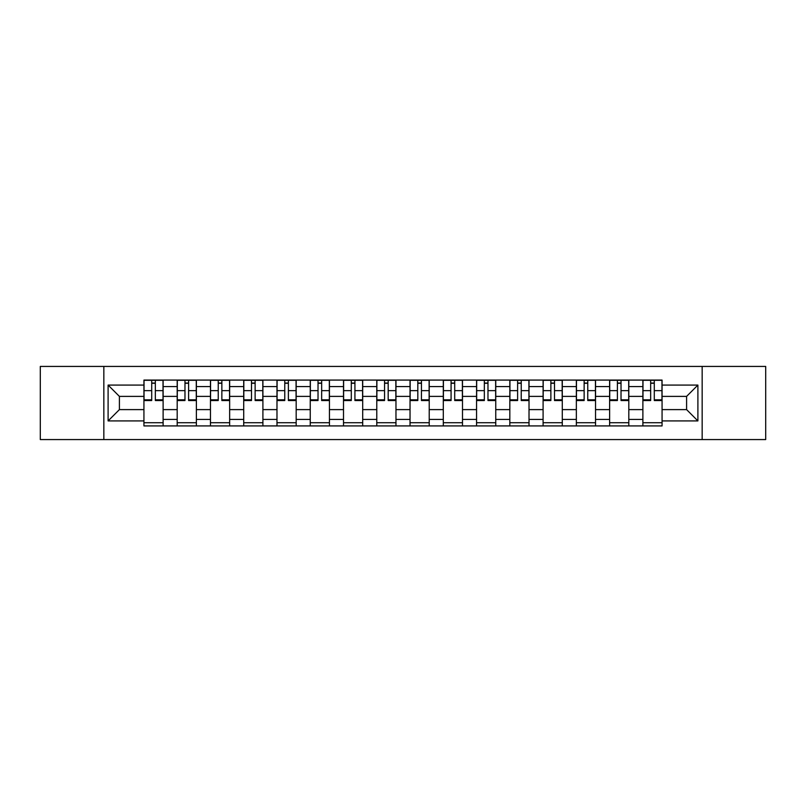 <?xml version="1.0" encoding="UTF-8"?>
<svg xmlns="http://www.w3.org/2000/svg" width="806" height="806" viewBox="0 0 806 806"><rect width="100%" height="100%" fill="white"/><g stroke="black" fill="none" stroke-linecap="round" stroke-linejoin="round"><path stroke-width="1.21" d="M702.157 439.572L765.7 439.572L765.7 366.428L40.3 366.428L40.3 439.572L702.157 439.572L702.157 366.428M177.189 425.921L177.189 386.578L163.114 386.578L163.114 425.921M163.114 386.578L163.114 380.079M177.189 386.578L177.189 380.079M196.382 380.079L196.382 425.921M210.457 425.921L210.457 380.079M229.65 380.079L229.65 425.921M243.714 425.921L243.714 380.079M262.907 380.079L262.907 425.921M276.982 425.921L276.982 380.079M296.175 380.079L296.175 425.921M310.25 425.921L310.25 380.079M329.432 380.079L329.432 425.921M343.507 425.921L343.507 380.079M362.7 380.079L362.7 425.921M376.775 425.921L376.775 380.079M395.968 380.079L395.968 425.921M410.032 425.921L410.032 380.079M429.225 380.079L429.225 425.921M443.3 425.921L443.3 380.079M462.493 380.079L462.493 425.921M476.568 425.921L476.568 380.079M495.75 380.079L495.75 425.921M509.825 425.921L509.825 380.079M529.018 380.079L529.018 425.921M543.093 425.921L543.093 380.079M562.286 380.079L562.286 425.921M576.35 425.921L576.35 380.079M595.543 380.079L595.543 425.921M609.618 425.921L609.618 380.079M628.811 380.079L628.811 425.921M642.886 425.921L642.886 380.079M642.886 409.609L628.811 409.609M609.618 409.609L595.543 409.609M576.35 409.609L562.286 409.609M543.093 409.609L529.018 409.609M509.825 409.609L495.75 409.609M476.568 409.609L462.493 409.609M443.3 409.609L429.225 409.609M410.032 409.609L395.968 409.609M376.775 409.609L362.7 409.609M343.507 409.609L329.432 409.609M310.25 409.609L296.175 409.609M276.982 409.609L262.907 409.609M243.714 409.609L229.65 409.609M210.457 409.609L196.382 409.609M177.189 409.609L163.114 409.609M642.886 396.391L628.811 396.391M609.618 396.391L595.543 396.391M576.35 396.391L562.286 396.391M543.093 396.391L529.018 396.391M509.825 396.391L495.75 396.391M476.568 396.391L462.493 396.391M443.3 396.391L429.225 396.391M410.032 396.391L395.968 396.391M376.775 396.391L362.7 396.391M343.507 396.391L329.432 396.391M310.25 396.391L296.175 396.391M276.982 396.391L262.907 396.391M243.714 396.391L229.65 396.391M210.457 396.391L196.382 396.391M177.189 396.391L163.114 396.391M119.409 409.609L143.931 409.609L143.931 396.391L119.409 396.391L119.409 409.609L108.105 420.913L108.105 385.087L143.931 385.087L143.931 396.391M662.069 396.391L662.069 409.609L686.591 409.609L686.591 396.391L662.069 396.391L662.069 380.079L143.931 380.079L143.931 385.087M662.069 385.087L697.895 385.087L697.895 420.913L662.069 420.913L662.069 409.609M143.931 409.609L143.931 425.921L662.069 425.921L662.069 420.913M143.931 420.913L108.105 420.913M103.843 439.572L103.843 366.428M163.114 422.727L143.931 422.727M151.709 383.273L155.336 383.273M196.382 422.727L177.189 422.727M184.977 383.273L188.604 383.273M229.65 422.727L210.457 422.727M218.235 383.273L221.862 383.273M262.907 422.727L243.714 422.727M251.502 383.273L255.129 383.273M296.175 422.727L276.982 422.727M284.77 383.273L288.387 383.273M329.432 422.727L310.25 422.727M318.027 383.273L321.654 383.273M362.7 422.727L343.507 422.727M351.295 383.273L354.922 383.273M395.968 422.727L376.775 422.727M384.553 383.273L388.18 383.273M429.225 422.727L410.032 422.727M417.82 383.273L421.447 383.273M462.493 422.727L443.3 422.727M451.078 383.273L454.705 383.273M495.75 422.727L476.568 422.727M484.346 383.273L487.973 383.273M529.018 422.727L509.825 422.727M517.613 383.273L521.23 383.273M562.286 422.727L543.093 422.727M550.871 383.273L554.498 383.273M595.543 422.727L576.35 422.727M584.138 383.273L587.765 383.273M628.811 422.727L609.618 422.727M617.396 383.273L621.023 383.273M662.069 422.727L642.886 422.727M650.664 383.273L654.291 383.273M108.105 385.087L119.409 396.391M686.591 409.609L697.895 420.913M686.591 396.391L697.895 385.087M155.336 399.816L163.014 399.816L163.014 400.552L155.336 400.552L155.336 380.291L163.014 380.291L158.752 380.291M163.014 399.816L163.014 380.291M151.709 383.062L155.336 383.062M148.304 380.291L144.032 380.291L144.032 400.552L151.709 400.552L151.709 380.291L148.616 380.291M144.032 380.291L158.429 380.291M188.604 399.816L196.271 399.816L196.271 400.552L188.604 400.552L188.604 380.291L196.271 380.291L192.009 380.291M196.271 399.816L196.271 380.291M184.977 383.062L188.604 383.062M181.562 380.291L177.3 380.291L177.3 400.552L184.977 400.552L184.977 380.291L181.884 380.291M177.3 380.291L191.687 380.291M221.862 399.816L229.539 399.816L229.539 400.552L221.862 400.552L221.862 380.291L229.539 380.291L225.277 380.291M229.539 399.816L229.539 380.291M218.235 383.062L221.862 383.062M214.829 380.291L210.557 380.291L210.557 400.552L218.235 400.552L218.235 380.291L215.142 380.291M210.557 380.291L224.955 380.291M255.129 399.816L262.806 399.816L262.806 400.552L255.129 400.552L255.129 380.291L262.806 380.291L258.535 380.291M262.806 399.816L262.806 380.291M251.502 383.062L255.129 383.062M248.087 380.291L243.825 380.291L243.825 400.552L251.502 400.552L251.502 380.291L248.409 380.291M243.825 380.291L258.222 380.291M288.387 399.816L296.064 399.816L296.064 400.552L288.387 400.552L288.387 380.291L296.064 380.291L291.802 380.291M296.064 399.816L296.064 380.291M284.77 383.062L288.387 383.062M281.354 380.291L277.093 380.291L277.093 400.552L284.77 400.552L284.77 380.291L281.677 380.291M277.093 380.291L291.48 380.291M321.654 399.816L329.332 399.816L329.332 400.552L321.654 400.552L321.654 380.291L329.332 380.291L325.07 380.291M329.332 399.816L329.332 380.291M318.027 383.062L321.654 383.062M314.622 380.291L310.35 380.291L310.35 400.552L318.027 400.552L318.027 380.291L314.934 380.291M310.35 380.291L324.747 380.291M354.922 399.816L362.589 399.816L362.589 400.552L354.922 400.552L354.922 380.291L362.589 380.291L358.327 380.291M362.589 399.816L362.589 380.291M351.295 383.062L354.922 383.062M347.88 380.291L343.618 380.291L343.618 400.552L351.295 400.552L351.295 380.291L348.202 380.291M343.618 380.291L358.005 380.291M388.18 399.816L395.857 399.816L395.857 400.552L388.18 400.552L388.18 380.291L395.857 380.291L391.595 380.291M395.857 399.816L395.857 380.291M384.553 383.062L388.18 383.062M381.147 380.291L376.876 380.291L376.876 400.552L384.553 400.552L384.553 380.291L381.46 380.291M376.876 380.291L391.273 380.291M421.447 399.816L429.124 399.816L429.124 400.552L421.447 400.552L421.447 380.291L429.124 380.291L424.853 380.291M429.124 399.816L429.124 380.291M417.82 383.062L421.447 383.062M414.405 380.291L410.143 380.291L410.143 400.552L417.82 400.552L417.82 380.291L414.727 380.291M410.143 380.291L424.54 380.291M454.705 399.816L462.382 399.816L462.382 400.552L454.705 400.552L454.705 380.291L462.382 380.291L458.12 380.291M462.382 399.816L462.382 380.291M451.078 383.062L454.705 383.062M447.673 380.291L443.411 380.291L443.411 400.552L451.078 400.552L451.078 380.291L447.995 380.291M443.411 380.291L457.798 380.291M487.973 399.816L495.65 399.816L495.65 400.552L487.973 400.552L487.973 380.291L495.65 380.291L491.378 380.291M495.65 399.816L495.65 380.291M484.346 383.062L487.973 383.062M480.93 380.291L476.668 380.291L476.668 400.552L484.346 400.552L484.346 380.291L481.253 380.291M476.668 380.291L491.066 380.291M521.23 399.816L528.907 399.816L528.907 400.552L521.23 400.552L521.23 380.291L528.907 380.291L524.646 380.291M528.907 399.816L528.907 380.291M517.613 383.062L521.23 383.062M514.198 380.291L509.936 380.291L509.936 400.552L517.613 400.552L517.613 380.291L514.52 380.291M509.936 380.291L524.323 380.291M554.498 399.816L562.175 399.816L562.175 400.552L554.498 400.552L554.498 380.291L562.175 380.291L557.913 380.291M562.175 399.816L562.175 380.291M550.871 383.062L554.498 383.062M547.465 380.291L543.194 380.291L543.194 400.552L550.871 400.552L550.871 380.291L547.778 380.291M543.194 380.291L557.591 380.291M587.765 399.816L595.443 399.816L595.443 400.552L587.765 400.552L587.765 380.291L595.443 380.291L591.171 380.291M595.443 399.816L595.443 380.291M584.138 383.062L587.765 383.062M580.723 380.291L576.461 380.291L576.461 400.552L584.138 400.552L584.138 380.291L581.045 380.291M576.461 380.291L590.858 380.291M621.023 399.816L628.7 399.816L628.7 400.552L621.023 400.552L621.023 380.291L628.7 380.291L624.438 380.291M628.7 399.816L628.7 380.291M617.396 383.062L621.023 383.062M613.991 380.291L609.729 380.291L609.729 400.552L617.396 400.552L617.396 380.291L614.313 380.291M609.729 380.291L624.116 380.291M654.291 399.816L661.968 399.816L661.968 400.552L654.291 400.552L654.291 380.291L661.968 380.291L657.696 380.291M661.968 399.816L661.968 380.291M650.664 383.062L654.291 383.062M647.248 380.291L642.987 380.291L642.987 400.552L650.664 400.552L650.664 380.291L647.571 380.291M642.987 380.291L657.384 380.291M609.618 386.578L595.543 386.578M576.35 386.578L562.286 386.578M543.093 386.578L529.018 386.578M509.825 386.578L495.75 386.578M476.568 386.578L462.493 386.578M443.3 386.578L429.225 386.578M410.032 386.578L395.968 386.578M376.775 386.578L362.7 386.578M343.507 386.578L329.432 386.578M310.25 386.578L296.175 386.578M276.982 386.578L262.907 386.578M243.714 386.578L229.65 386.578M210.457 386.578L196.382 386.578M642.886 386.578L628.811 386.578M609.618 419.422L595.543 419.422M576.35 419.422L562.286 419.422M543.093 419.422L529.018 419.422M509.825 419.422L495.75 419.422M476.568 419.422L462.493 419.422M443.3 419.422L429.225 419.422M410.032 419.422L395.968 419.422M376.775 419.422L362.7 419.422M343.507 419.422L329.432 419.422M310.25 419.422L296.175 419.422M276.982 419.422L262.907 419.422M243.714 419.422L229.65 419.422M210.457 419.422L196.382 419.422M177.189 419.422L163.114 419.422M642.886 419.422L628.811 419.422M155.336 390.648L163.014 390.648M144.032 399.816L151.709 399.816M144.032 390.648L151.709 390.648M188.604 390.648L196.271 390.648M177.3 399.816L184.977 399.816M177.3 390.648L184.977 390.648M221.862 390.648L229.539 390.648M210.557 399.816L218.235 399.816M210.557 390.648L218.235 390.648M255.129 390.648L262.806 390.648M243.825 399.816L251.502 399.816M243.825 390.648L251.502 390.648M288.387 390.648L296.064 390.648M277.093 399.816L284.77 399.816M277.093 390.648L284.77 390.648M321.654 390.648L329.332 390.648M310.35 399.816L318.027 399.816M310.35 390.648L318.027 390.648M354.922 390.648L362.589 390.648M343.618 399.816L351.295 399.816M343.618 390.648L351.295 390.648M388.18 390.648L395.857 390.648M376.876 399.816L384.553 399.816M376.876 390.648L384.553 390.648M421.447 390.648L429.124 390.648M410.143 399.816L417.82 399.816M410.143 390.648L417.82 390.648M454.705 390.648L462.382 390.648M443.411 399.816L451.078 399.816M443.411 390.648L451.078 390.648M487.973 390.648L495.65 390.648M476.668 399.816L484.346 399.816M476.668 390.648L484.346 390.648M521.23 390.648L528.907 390.648M509.936 399.816L517.613 399.816M509.936 390.648L517.613 390.648M554.498 390.648L562.175 390.648M543.194 399.816L550.871 399.816M543.194 390.648L550.871 390.648M587.765 390.648L595.443 390.648M576.461 399.816L584.138 399.816M576.461 390.648L584.138 390.648M621.023 390.648L628.7 390.648M609.729 399.816L617.396 399.816M609.729 390.648L617.396 390.648M654.291 390.648L661.968 390.648M642.987 399.816L650.664 399.816M642.987 390.648L650.664 390.648"/></g></svg>
